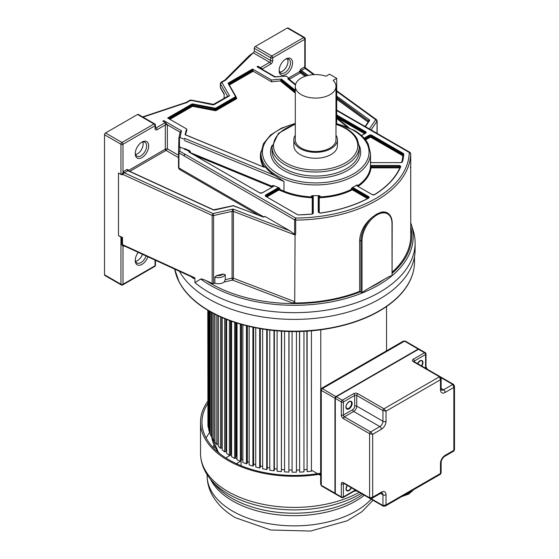 <?xml version="1.0" encoding="UTF-8"?>
<svg xmlns="http://www.w3.org/2000/svg" width="559" height="559" viewBox="0 0 559 559"><rect width="100%" height="100%" fill="white"/><g stroke="black" fill="none" stroke-linecap="round" stroke-linejoin="round"><path stroke-width="0.84" d="M410.732 222.706L413.213 230.546A120.863 69.777 180 0 1 415.12 242.886A120.863 69.777 180 0 1 379.722 292.224A120.863 69.777 180 0 1 208.8 292.224A120.863 69.777 180 0 1 194.944 282.644L194.944 278.368C194.56 279.102 192.995 278.319 190.242 276.02M179.355 271.248A120.863 69.777 0 0 0 208.8 298.953A120.863 69.777 0 0 0 340.508 314.081A120.863 69.777 0 0 0 415.12 249.614L415.12 242.886M224.739 80.175L225.696 80.098L253.234 52.832A1.453 0.838 -60 0 0 254.261 51.051L254.261 48.291A1.453 0.838 120 0 1 255.288 46.509L287.319 28.02A1.453 0.838 120 0 1 288.046 27.95L304.487 37.446A1.453 0.838 -60 0 0 303.761 37.516L287.319 28.02M252.57 53.217L249.314 55.6L224.795 80.119M288.584 78.001L299.414 71.748L300.651 69.246L304.299 67.143L305.284 68.254L304.788 66.94L305.207 68.212M304.299 67.143L304.788 66.94L304.788 39.298A1.453 0.838 180 0 0 305.214 38.704L305.214 67.639L314.431 74.613M279.116 70.637A9.496 5.485 120 0 0 285.831 74.515A9.496 5.485 120 0 0 292.546 62.887A9.496 5.485 120 0 0 285.831 59.009L285.831 59.009A9.496 5.485 120 0 0 279.116 70.637M300.854 71.985A1.02 0.587 180 0 1 300.931 72.041A0.727 0.461 -54 0 1 300.358 72.894L300.854 71.985L299.414 71.748L300.351 72.887L289.464 79.161M306.856 75.738L300.931 71.433L301.371 70.49A1.02 0.587 60 0 1 300.651 69.246M376.542 119.696L377.143 120.877A1.453 0.838 180 0 1 377.046 121.184L375.683 119.682L376.542 119.696L336.7 90.775M392.194 272.135A116.482 67.248 0 0 0 410.739 235.723L410.725 234.661M391.978 223.572A0.727 0.419 180 0 0 392.194 223.279L392.076 275.699L391.978 223.593A21.179 12.228 -60 0 0 377.018 214.915A21.179 12.228 -60 0 0 362.022 240.894L362.022 292.972L360.415 291.812A117.53 67.856 180 0 1 206.173 280.646C203.099 279.269 201.275 278.738 200.709 279.046L194.944 282.644M362.022 292.972C362.994 291.84 365.404 290.177 369.247 287.976L384.753 279.025C388.596 276.782 391.007 275.671 391.978 275.678M381.175 212.168A21.906 12.647 -60 0 1 387.443 212.951L381.175 212.168L376.619 214.132L371.805 217.577C364.384 224.061 360.331 231.566 359.661 240.097L359.661 291.372L360.415 291.812M206.173 280.646L212.161 283.399L212.161 215.425L122.393 174.198L122.393 174.792A1.02 0.587 180 0 0 121.848 174.667A1.453 0.838 0 0 1 120.954 174.429L118.48 172.997L118.48 235.625L122.491 237.463A1.453 0.838 0 0 0 121.785 237.289A1.453 0.838 180 0 1 120.954 237.051L118.48 235.625M194.944 278.368L194.777 277.809L192.694 277.369M121.848 174.667L123.497 171.522L127.145 169.419L128.381 170.132L128.36 170.691M155.339 127.99L155.465 127.92A1.453 0.838 0 0 1 155.039 128.514L155.039 125.754A1.453 0.838 -120 0 0 154.011 123.972A1.453 0.838 -60 0 1 154.738 123.902L138.29 114.406A1.453 0.838 120 0 0 137.563 114.483L105.539 132.972A1.453 0.838 120 0 0 104.512 134.747L104.512 274.769A1.453 0.838 120 0 0 104.812 275.433L121.254 284.929A1.453 0.838 -60 0 1 120.954 284.258L120.954 237.051M142.636 116.915L186.28 102.367L186.839 102.528L185.944 103.045M121.785 237.289L121.785 244.437L123.008 246.491L124.266 245.771M192.659 277.362L123.553 245.625L122.491 244.611L194.777 277.809M104.512 274.769L120.954 284.258A1.453 0.838 0 0 0 123.008 284.258L123.008 246.491L123.532 246.267A1.453 0.838 60 0 1 123.714 245.701M138.213 252.354A9.496 5.485 120 0 0 135.25 260.494A9.496 5.485 120 0 0 141.965 264.372A9.496 5.485 120 0 0 147.904 256.805M275.077 76.744L257.685 66.71A1.307 0.755 120 0 0 257.035 66.773L257.958 66.242L260.431 67.667A1.453 0.838 60 0 1 260.906 68.072L261.829 69.099M257.035 66.773L274.783 77.023A114.413 66.053 180 0 1 286.376 76.213L289.464 78.721A109.906 63.453 0 0 0 287.738 78.77L295.418 84.996M295.285 90.272L281.491 79.092A109.906 63.453 0 0 0 271.562 80.028L252.507 69.03L253.227 71.231L229.33 85.031M252.507 69.03L228.484 82.9A1.16 0.671 0 0 0 228.198 83.584L235.591 96.686L215.571 108.243L192.89 103.974A1.16 0.671 0 0 0 191.702 104.135L167.672 118.012L186.72 129.01A109.906 63.453 0 0 0 185.099 134.74L263.575 167.015A1.16 0.671 0 0 0 265.266 166.799A54.768 31.618 0 0 0 274.574 175.372L184.547 138.346A109.906 63.453 0 0 0 184.456 139.345L180.117 137.563A114.413 66.053 180 0 1 181.514 130.869L180.117 132.197M163.109 121.31A1.307 0.755 120 0 1 163.766 120.618L162.837 121.156L165.31 122.582A1.453 0.838 -120 0 1 165.785 122.987L165.31 124.895A1.453 0.797 -2.4 0 1 167.365 124.832L165.785 122.987M180.117 137.563L178.929 137.689L179.474 137.451L178.929 137.689L178.538 152.369A1.307 1.069 0.5 0 1 178.538 152.369L178.538 152.369A1.307 1.069 0.5 0 1 179.851 151.314A114.413 66.053 180 0 1 180.117 147.101L178.929 147.227A115.72 66.807 180 0 0 178.538 152.376A1.307 1.307 0 0 0 178.538 152.383A1.307 0.755 180 0 1 178.538 152.376M189.48 150.595L184.449 148.547L184.428 149.183L189.228 151.161L189.48 150.595L190.395 151.685L190.395 152.642L272.659 186.475L272.659 185.518L273.637 185.567L278.899 187.726A1.887 1.09 0 0 0 277.704 188.048L265.853 194.888A1.887 1.09 0 0 0 265.853 196.426L297.269 214.565A1.887 1.09 0 0 0 298.681 214.887A109.613 63.286 0 0 0 311.663 214.132A1.887 1.09 0 0 0 313.257 213.056L313.257 196.419A1.887 1.09 0 0 0 312.67 195.629A54.768 31.618 0 0 0 318.812 195.629A1.887 1.09 0 0 0 318.225 196.419L318.225 212.029L320.566 213.084A109.613 63.286 0 0 0 368.556 198.179A1.887 1.09 0 0 0 368.612 196.607L353.616 187.95A1.887 1.09 0 0 0 352.233 187.635A54.768 31.618 0 0 0 356.579 185.127A1.887 1.09 0 0 0 357.131 185.923L372.126 194.581A1.887 1.09 0 0 0 374.851 194.546A109.613 63.286 0 0 0 400.663 166.848A1.887 1.09 0 0 0 398.826 165.492L371.791 165.492A1.887 1.09 0 0 0 370.421 165.827A54.768 31.618 0 0 0 370.512 164.053L370.512 153.32A54.768 31.618 180 0 1 336.7 182.534A54.768 31.618 180 0 1 277.012 175.68A54.768 31.618 180 0 1 276.565 175.421A54.768 31.618 180 0 1 260.969 153.32L260.969 155.828A54.768 31.618 0 0 0 264.526 167.036M265.853 194.888L266.161 196.377L278.012 189.536A1.453 0.838 180 0 1 279.884 189.445L279.884 188.488L278.899 187.726M184.547 138.346L184.456 139.345M180.117 147.101L184.442 148.883M410.725 153.627A1.453 0.838 180 0 1 410.725 153.655A116.482 67.248 180 0 1 295.676 220.085L295.662 218.052L184.414 153.823L184.512 156.143L178.922 152.914A1.307 0.755 180 0 1 178.538 152.383L178.538 168.112L179.872 169.684L178.922 167.952L263.715 216.899M410.739 235.395L410.725 153.662A1.453 0.838 180 0 1 410.725 153.662L409.265 152.467A115.021 66.402 180 0 1 295.662 218.052L294.635 219.841L184.512 156.143M410.732 168.217L410.725 153.655L409.999 152.39L409.265 152.467L336.7 110.57M289.464 78.721L289.464 79.483M286.376 76.213L275.042 76.751M257.958 66.242L257.958 66.863M262.073 69.239A1.453 0.797 -2.4 0 1 262.485 68.792L260.906 68.072M370.421 165.827L370.344 167.833A0.58 0.475 -172.3 0 0 370.924 168.329A0.873 0.503 180 0 1 371.791 167.868L398.833 167.868A0.873 0.503 180 0 1 399.699 168.301M279.884 188.488A1.453 0.838 0 0 0 278.012 188.579L278.424 190.249A0.873 0.503 180 0 1 279.542 190.193L279.884 189.445L283.965 191.122L283.965 181.465L274.574 175.372M312.67 195.629L311.482 195.936L311.433 197.704A0.873 0.503 180 0 1 312.236 198.207L312.236 213.922M319.245 212.895L319.245 198.207A0.58 0.475 0 0 1 318.658 197.732L318.658 212.385L318.658 197.732A1.453 0.838 180 0 1 320 196.894L320 195.936L318.812 195.629M352.233 187.635L351.338 188.446L351.716 190.13A0.873 0.503 180 0 1 352.897 190.158L367.515 198.592M371.791 165.492L371.791 167.057A1.453 0.838 180 0 0 370.344 167.833A54.768 31.618 0 0 1 357.376 185.916L357.362 184.966L356.579 185.127M311.663 214.132L312.816 213.412L312.816 197.732A0.58 0.475 0 0 1 312.236 198.207M186.72 129.01L186.72 130.799A109.906 63.453 180 0 0 185.49 134.789M281.491 79.092L280.345 80.957A109.906 63.453 180 0 0 271.562 81.817L253.227 71.231M192.422 106.343L192.01 105.63A0.727 0.419 180 0 1 192.75 105.525L192.569 106.322L169.936 119.319M271.562 81.817L271.562 80.028M295.557 84.423L289.073 79.168L287.738 78.77M293.831 139.736L293.831 145.668A21.801 12.584 0 0 0 300.218 154.57A21.801 12.584 0 0 0 323.975 157.296A21.801 12.584 0 0 0 337.433 145.668L337.433 139.736A21.801 12.584 180 0 1 323.975 151.363A21.801 12.584 180 0 1 300.218 148.638A21.801 12.584 180 0 1 293.831 139.736A21.801 12.584 180 0 1 295.285 135.215M335.98 135.215A21.801 12.584 180 0 1 337.433 139.736M295.285 86.338L295.285 139.736A20.348 11.746 0 0 0 301.245 148.044A20.348 11.746 0 0 0 323.416 150.588A20.348 11.746 0 0 0 335.98 139.736L335.98 86.338A20.348 11.746 180 0 1 323.416 97.189A20.348 11.746 180 0 1 301.245 94.646A20.348 11.746 180 0 1 295.285 86.338A20.348 11.746 180 0 1 305.542 76.143A20.348 11.746 180 0 1 325.967 76.22L329.51 74.179L336.7 78.33L336.7 121.638A5.087 2.935 -120 0 1 335.98 123.721M336.7 78.33L333.157 80.37A20.348 11.746 180 0 1 335.98 86.338M212.161 283.399A1.453 0.838 0 0 0 213.601 283.525L214.866 283.231A7.267 4.192 0 0 0 224.25 282.002L232.586 280.108L292.413 302.964L294.719 302.377L295.068 234.997L295.676 234.228L295.676 220.085A1.453 0.838 180 0 1 294.635 219.841L294.635 234.27L295.676 234.228M292.413 302.964A116.482 67.248 0 0 0 359.661 291.372M232.586 280.108A1.453 0.433 77.2 0 1 232.055 278.137A1.453 0.838 180 0 1 233.389 278.221A1.453 0.657 -69.1 0 1 232.586 280.108M214.866 283.231L214.866 277.117L216.822 275.482L223.293 274.015A5.814 3.354 180 0 1 222.461 274.623A5.814 3.354 180 0 1 216.822 275.482M224.25 282.002L225.249 279.689L225.249 274.755L223.293 274.015M225.249 274.755A7.267 4.192 180 0 1 223.488 276.398A7.267 4.192 180 0 1 214.866 277.117M225.249 279.689L232.055 278.137L232.055 211.351A1.453 0.838 180 0 1 233.389 211.428L232.935 209.052L232.055 211.351L213.601 215.55A1.453 0.838 180 0 1 212.161 215.425L213.063 213.573L124.217 172.773L123.497 171.522M213.601 283.525L213.601 215.55L213.063 213.573L232.935 209.052L289.883 230.818L294.635 234.27M289.883 230.818L264.952 216.417L264.065 216.829M178.538 157.638L166.03 150.42L167.365 148.82L178.538 155.269M127.145 169.419A1.02 0.587 60 0 0 127.864 170.67L213.286 209.898A0.727 0.37 -65.3 0 1 213.587 209.828L128.242 170.635L165.31 149.176A1.02 0.587 60 0 0 166.03 150.42L129.8 171.347M141.965 142.07L141.965 142.07A9.496 5.485 120 0 0 135.25 153.697A9.496 5.485 120 0 0 141.965 157.575A9.496 5.485 120 0 0 148.68 145.948A9.496 5.485 120 0 0 141.965 142.07L141.965 142.07M165.31 124.895A1.453 0.838 -120 0 1 165.31 124.957L165.31 149.176L167.365 148.82L167.365 124.957A1.453 0.838 0 0 0 165.31 124.957L157.093 129.702A2.907 1.677 120 0 1 155.039 128.514M121.848 174.073A1.02 0.587 0 0 1 122.393 174.198L127.864 170.67L128.472 171.005M123.909 172.976L123.008 171.886L123.008 144.243A1.453 0.838 180 0 1 120.954 144.243L104.512 134.747M135.271 153.068A8.043 4.64 120 0 0 136.913 156.192A8.043 4.64 120 0 0 140.938 155.793A8.043 4.64 120 0 0 146.626 145.948A8.043 4.64 120 0 0 144.956 142.266A8.043 4.64 120 0 0 141.427 142.405M142.831 141.944A8.043 4.64 -60 0 1 143.16 143.942A8.043 4.64 -60 0 1 135.578 154.515M410.306 167.49L410.725 167.805L410.306 167.49M189.228 151.161L190.395 151.685A0.727 0.419 0 0 0 189.249 152.027L189.152 152.146A1.16 0.671 0 0 1 188.872 151.88A1.16 0.671 0 0 1 189.228 151.161M227.723 96.483L229.532 95.764L221.79 82.348L220.4 83.808L220.4 87.4L224.159 93.905L224.082 98.419M220.323 87.134A1.453 0.838 180 0 0 220.4 87.4L220.323 83.543A1.453 0.838 180 0 0 220.4 83.808L227.646 96.358M225.696 80.098L221.79 82.348L221.064 82.299M228.114 96.092L229.532 95.764L213.908 104.785M213.161 104.889L190.745 100.271L186.839 102.528L143.02 117.138M191.206 100.662L190.032 100.215L186.238 102.381M135.271 259.865A8.043 4.64 120 0 0 136.913 262.989A8.043 4.64 120 0 0 140.938 262.59A8.043 4.64 120 0 0 146.046 255.952M142.454 254.303A8.043 4.64 -60 0 1 135.578 261.312M279.137 70.008A8.043 4.64 120 0 0 280.786 73.131A8.043 4.64 120 0 0 284.804 72.733A8.043 4.64 120 0 0 290.491 62.887A8.043 4.64 120 0 0 288.828 59.205A8.043 4.64 120 0 0 285.3 59.345M287.396 58.828A8.043 4.64 -60 0 1 288.018 61.455A8.043 4.64 -60 0 1 282.33 71.307A8.043 4.64 -60 0 1 279.745 72.083M279.717 72.034A7.994 4.612 120 0 0 287.983 61.476A7.994 4.612 120 0 0 287.34 58.828M175.184 271.45A120.171 69.379 0 0 0 179.104 281.918A120.171 69.379 0 0 0 379.233 311.132A120.171 69.379 180 0 0 379.61 310.916A120.171 69.379 0 0 0 409.412 281.918A120.171 69.379 0 0 0 413.332 271.45M257.937 328.21A116.265 67.122 0 0 0 330.579 328.21M284.552 331.34L284.552 471.887L288.891 472.11L288.891 331.501M281.645 469.532A82.837 47.822 0 0 0 284.552 469.763A82.837 47.822 180 0 1 281.645 469.532M277.096 330.837L277.096 471.209L281.394 471.649L281.645 331.173M281.394 471.649L281.394 331.159M274.364 468.694A82.837 47.822 0 0 0 277.096 469.057A82.837 47.822 180 0 1 274.364 468.694M269.773 330.069L269.773 470.161L273.987 470.811L274.364 470L274.364 330.579M273.987 470.811L273.987 330.544M267.23 467.478A82.837 47.822 0 0 0 269.773 467.953A82.837 47.822 180 0 1 267.23 467.478M262.639 329.041L262.639 468.749L266.734 469.609L267.23 468.819L267.23 329.733M266.734 469.609L266.734 329.663M260.305 465.892A82.837 47.822 0 0 0 262.639 466.472A82.837 47.822 180 0 1 260.305 465.892M255.743 327.798L255.743 466.982L259.69 468.044L260.305 467.282L260.305 328.643M259.69 468.044L259.69 328.538M253.639 463.949A82.837 47.822 0 0 0 255.743 464.606A82.837 47.822 180 0 1 253.639 463.949M249.139 326.379L249.139 464.871L252.913 466.129L253.639 465.402L253.639 327.371M252.913 466.129L252.913 327.225M247.281 461.734L247.344 461.685A82.837 47.822 0 0 0 249.139 462.377A82.837 47.822 180 0 1 247.344 461.685L247.344 325.953M242.879 324.793L242.879 462.44L246.449 463.879L247.281 463.194L247.281 325.939M246.449 463.879L246.449 325.729M241.285 459.372L241.572 459.17A82.837 47.822 0 0 0 242.879 459.777A82.837 47.822 180 0 1 241.572 459.17L241.572 324.437M237.009 323.081L237.009 459.701L240.349 461.315L241.285 460.672L241.285 324.353M240.349 461.315L240.349 324.087M235.688 456.675L236.198 456.382A82.837 47.822 0 0 0 237.009 456.836A82.837 47.822 180 0 1 236.198 456.382L236.198 322.822M231.573 321.271L231.573 456.675L234.661 458.457L235.688 457.863L235.688 322.662M234.661 458.457L234.661 322.326M230.539 453.684L231.272 453.328A82.837 47.822 0 0 0 231.573 453.531A82.837 47.822 180 0 1 231.272 453.328L231.272 321.166M226.619 319.427L226.619 453.391L229.421 455.319L230.539 454.781L230.539 320.901M229.421 455.319L229.421 320.496M225.871 450.428L226.619 450.121M222.182 317.589L222.182 449.869L224.676 451.931L225.871 451.448L225.871 319.126M224.676 451.931L224.676 318.644M221.727 446.927L222.182 446.781M218.283 315.835L218.283 446.138L220.463 448.318L221.727 447.899L221.727 317.393M220.463 448.318L220.463 316.834M214.97 314.214L214.97 442.225L216.815 444.503L218.129 444.153L218.129 315.758M216.815 444.503L216.815 315.129M212.259 312.795L212.259 438.158L213.755 440.527L213.755 313.585M213.755 440.527L214.97 440.268M210.177 311.642L210.177 433.973L211.302 436.404L211.302 312.271M211.302 436.404L212.259 436.258M208.724 310.811L208.724 429.696L209.485 432.177L209.485 311.251M209.485 432.177L210.177 432.107M208.724 427.852L208.311 427.873L208.311 310.566M208.311 427.873L207.927 425.364L207.927 310.343M207.927 423.526L207.794 310.259M386.542 350.807L386.542 306.521M320.768 389.099L320.768 329.803M311.419 470.147L317.589 473.711M318.777 474.395L320.649 475.471M306.877 331.173L307.129 471.649L311.419 471.209L311.419 330.837M307.129 471.649L307.129 331.159M303.963 469.763A82.837 47.822 0 0 0 306.877 469.532A82.837 47.822 180 0 1 303.963 469.763M299.624 331.501L299.624 472.11L303.963 471.887L303.963 331.34M299.624 472.11L299.498 331.501M296.438 470.077A82.837 47.822 0 0 0 299.498 470A82.837 47.822 180 0 1 296.438 470.077M292.077 331.557L292.077 472.187L296.438 472.187L296.438 331.557M289.024 470A82.837 47.822 0 0 0 292.077 470.077A82.837 47.822 180 0 1 289.024 470M288.891 472.11L289.024 331.501M241.083 465.703L241.083 460.965A82.837 47.822 0 0 1 240.95 460.902M235.472 457.989A82.837 47.822 0 0 0 235.681 458.114A82.837 47.822 0 0 0 237.009 458.862M241.083 460.965L237.254 463.173A4.36 2.515 180 0 1 236.261 463.607M225.983 458.01A4.36 2.515 180 0 1 226.919 457.206L230.741 454.998A82.837 47.822 0 0 0 231.573 455.564M320.649 474.088A93.737 54.118 180 0 1 227.974 460.427A93.737 54.118 180 0 1 200.52 422.157A93.737 54.118 180 0 1 207.794 401.264M207.794 403.542A92.284 53.28 0 0 0 201.974 422.157A92.284 53.28 0 0 0 229.001 459.833A92.284 53.28 0 0 0 320.649 473.214M206.131 437.97A92.284 53.28 180 0 1 209.939 432.128M214.041 445.09A85.702 49.478 0 0 0 212.776 447.172M213.643 448.087A85.702 49.478 180 0 1 214.698 446.487M454.488 386.129L454.488 449.862L453.852 450.33L453.852 387.443L454.488 386.129L453.545 384.403A1.453 0.838 -60 0 1 453.573 384.417A1.453 0.838 -60 0 0 452.818 384.473L453.852 387.443L445.111 392.481A2.18 1.258 60 0 0 443.573 389.812L452.818 384.473L440.988 377.646L453.852 385.067M385.137 506.161L386.024 504.91L440.492 473.466L440.401 474.256L441.128 472.998L440.492 473.466L440.492 463.383A6.54 3.773 120 0 1 445.111 455.375L453.852 450.33L453.761 451.12L454.488 449.862M371.784 498.446L372.664 497.203L369.583 497.796L369.583 433.714L372.664 434.308L381.399 429.27A2.18 1.258 -120 0 0 379.861 426.594A4.36 2.515 120 0 0 382.943 421.255L382.943 410.579L386.024 411.172L383.97 408.797L439.465 376.759L440.492 379.729L441.128 378.415L440.192 376.689A1.453 0.838 -60 0 1 440.212 376.703L453.545 384.403M424.987 367.913L425.588 367.563A1.453 0.838 0 0 0 426.014 366.97L426.014 353.917A1.453 0.838 180 0 1 425.588 354.511A1.453 0.838 -120 0 0 424.56 352.729L418.439 349.249L419.278 349.186A1.453 0.838 120 0 0 418.551 349.263L336.343 396.722L342.353 400.195A1.453 0.838 60 0 1 343.38 401.977A1.453 0.838 180 0 1 341.325 401.977L341.325 415.03A2.907 1.677 -120 0 0 343.24 418.502L369.583 433.714A1.453 0.838 -60 0 1 370.61 431.939L379.861 426.594L353.658 411.466L344.407 416.804L370.61 431.939L372.664 434.308L372.664 497.203L381.399 492.158A6.54 3.773 120 0 1 386.024 494.827L386.024 504.91L382.943 505.504L382.943 494.827L380.497 493.415M357.774 393.676L383.97 408.797A1.453 0.838 -60 0 0 382.943 410.579L356.74 395.451A1.453 0.838 120 0 1 357.047 394.423A1.453 0.838 120 0 1 357.131 394.291L357.774 393.676A2.907 1.677 0 0 0 353.651 393.669L342.353 400.195A1.453 0.838 -60 0 0 341.325 401.977L335.309 398.329A1.237 0.713 120 0 1 336.183 396.813L336.343 396.722A1.453 0.838 120 0 0 335.309 398.504L335.309 493.429L341.325 496.902L341.325 483.849A2.907 1.677 -120 0 1 343.387 482.669L343.596 483.269A1.453 0.838 120 0 0 343.673 483.325A1.453 0.838 120 0 0 343.68 483.332L369.883 498.46A1.453 0.838 -60 0 1 369.583 497.796L343.387 482.669M343.24 418.502L344.148 416.623A1.453 0.838 -120 0 0 344.407 416.804L343.38 418.586M418.377 349.291L418.188 349.054A1.453 0.838 -60 0 1 418.915 348.984L405.247 341.088A1.453 0.838 120 0 0 404.52 341.165L403.284 341.144L321.376 388.428L322.312 388.624A1.453 0.838 120 0 0 321.285 390.406L320.649 389.693L320.649 484.269L321.285 485.331L335.246 493.269M254.261 51.051L270.703 60.547L270.703 57.787L254.261 48.291M255.288 46.509L271.73 56.005A1.453 0.838 60 0 1 272.764 57.787A1.453 0.838 180 0 1 270.703 57.787A1.453 0.838 -60 0 1 271.73 56.005L303.761 37.516A1.453 0.838 -120 0 1 304.788 39.298L272.764 57.787L272.764 60.547A2.907 1.677 120 0 1 270.703 64.103L262.485 68.855L262.485 69.477M262.485 68.792A1.453 0.838 60 0 1 262.485 68.855A1.453 0.838 0 0 0 262.094 69.253M300.351 72.887L305.06 76.303M336.7 99.271L368.095 122.058M299.414 71.384A1.02 0.587 0 0 1 300.931 71.433L300.931 72.041L306.262 75.912M336.7 98L368.674 121.205M368.751 121.093L336.7 97.399M313.641 74.647L305.018 68.387L301.371 70.49L308.156 75.416M336.7 91.383L375.683 119.682L369.373 128.933M377.046 133.363L377.046 121.184L371.078 129.926M410.732 226.661A117.53 67.856 180 0 1 392.194 273.239M411.333 224.487A118.948 68.673 180 0 1 392.076 275.699A118.948 68.673 180 0 1 378.366 285.188A118.948 68.673 180 0 1 361.932 293.105A118.948 68.673 180 0 1 200.709 279.046M384.753 279.025A117.53 67.856 180 0 1 369.247 287.976M362.022 240.866A0.727 0.419 180 0 1 360.995 240.866A21.906 12.647 -60 0 1 371.805 217.577M360.995 292.343L360.995 240.866L359.661 240.097M122.491 237.463L122.491 244.611L121.785 244.437M120.954 174.429L120.954 144.243A1.453 0.838 -60 0 1 121.981 142.461L154.011 123.972L137.563 114.483M105.539 132.972L121.981 142.461A1.453 0.838 60 0 1 123.008 144.243L155.039 125.754A1.453 0.838 180 0 0 155.465 125.16A1.453 1.453 0 0 0 154.738 123.902M154.738 266.44A1.453 1.453 0 0 0 155.465 265.176A1.453 0.838 0 0 1 155.039 265.77L123.008 284.258A1.453 0.838 60 0 1 122.707 284.929L154.738 266.44A1.453 0.838 -120 0 0 155.039 265.77L155.039 260.082M124.161 245.904L123.532 246.267M155.465 127.571L156.066 127.92L165.31 122.582M260.431 67.667L269.676 62.328L253.234 52.832M336.7 118.452L347.02 126.823M163.766 120.618L181.514 130.869M155.472 128.046A1.453 0.838 120 0 0 156.066 127.92A1.453 0.838 60 0 1 157.093 129.702M180.082 132.176L167.365 124.832A2.907 1.677 -120 0 1 167.365 124.957M283.965 181.465L184.456 140.54M179.474 137.451L179.474 146.989M273.637 185.567A1.887 1.09 0 0 1 273.148 186.615L262.339 192.855A1.887 1.09 0 0 1 259.669 192.855L189.152 152.146M370.512 162.334A1.887 1.09 0 0 0 371.791 162.62L400.614 162.62A1.887 1.09 0 0 0 402.48 161.705A109.613 63.286 0 0 0 403.78 154.207A1.887 1.09 0 0 0 403.228 153.39L371.812 135.257A1.887 1.09 0 0 0 369.143 135.257L364.126 138.15M336.7 114.979L365.628 131.679A1.887 1.09 0 0 1 365.628 133.224L361.547 135.578M178.538 168.119L178.538 167.414A1.307 0.755 0 0 0 178.922 167.952L178.922 152.914A1.307 0.755 120 0 1 179.851 151.314L184.428 153.956M270.703 64.103A1.453 0.838 -120 0 0 269.676 62.328A1.453 0.838 120 0 0 270.703 60.547A1.453 0.838 0 0 0 272.764 60.547M336.7 116.649L365.32 133.175L365.628 131.679M365.628 133.224L365.747 132.811A1.453 0.838 0 0 0 365.32 132.217L336.7 115.692M361.442 135.488L365.32 133.405M364.566 133.692L336.7 117.6M365.083 139.268L369.45 136.745L369.143 135.257M371.812 135.257L371.504 135.788A1.453 0.838 0 0 0 369.45 135.788L364.545 138.618M403.78 154.207A0.433 0.356 -176 0 0 403.346 154.536A1.453 0.838 0 0 0 403.346 154.522A1.453 0.838 0 0 0 402.92 153.928L371.504 135.788L371.504 136.745L402.92 154.885L403.228 153.39M369.45 136.745A1.453 0.838 180 0 1 371.504 136.745L371.092 137.458A0.873 0.503 180 0 0 369.862 137.458L369.45 136.745M371.092 137.458L402.508 155.598L402.92 154.885A1.453 0.838 180 0 1 403.291 155.241M403.346 154.536A0.433 0.356 -176 0 0 403.346 154.557A109.173 63.034 0 0 1 402.047 162.019A0.433 0.349 -164.4 0 1 402.061 161.942L403.346 154.522M402.48 161.705A0.433 0.349 -164.4 0 0 402.061 161.942L400.614 162.62L371.791 162.62L370.365 161.991M279.542 190.193L283.623 191.87L283.965 191.122A54.768 31.618 0 0 0 311.482 196.894A1.453 0.838 180 0 1 312.816 197.732M319.245 198.207A0.873 0.503 180 0 1 320.048 197.704L320 196.894A54.768 31.618 0 0 0 351.338 189.403A1.453 0.838 180 0 1 353.309 189.445L368.304 198.103L368.612 196.607M357.362 184.966A1.453 0.838 0 0 0 357.012 185.511L357.131 185.923M357.439 186.105L372.434 194.721M372.126 194.581L374.53 194.707M358.165 186.371A55.355 31.954 0 0 0 370.924 168.329M398.833 167.868L398.833 167.057A1.453 0.838 180 0 1 400.076 167.462M400.279 166.994A1.453 0.838 0 0 0 400.286 166.938A1.453 0.838 0 0 0 398.833 166.1L398.833 167.057L371.791 167.057L371.791 167.868M398.833 165.492L398.833 166.1L371.791 166.1A1.453 0.838 0 0 0 370.344 166.868M400.663 166.841L400.244 167.141M374.851 194.546L374.621 194.532C387.198 186.587 395.744 177.42 400.265 167.029L400.286 166.938M353.616 187.95L353.309 188.488A1.453 0.838 0 0 0 351.338 188.446M368.556 198.179L368.73 197.732A1.453 0.838 0 0 0 368.304 197.145L353.309 188.488L352.897 190.158M320.566 213.084L320.51 213.014C338.628 210.38 354.574 205.426 368.353 198.152L368.262 198.34A1.453 0.838 0 0 0 368.521 198.166M318.225 212.029A0.433 0.356 0 0 1 318.658 212.385L320.461 213.196M320 195.936A1.453 0.838 0 0 0 318.658 196.775A0.433 0.356 180 0 0 318.225 196.419M320.048 197.704A55.355 31.954 0 0 0 351.716 190.13M313.257 196.419A0.433 0.356 180 0 0 312.816 196.775A1.453 0.838 0 0 0 311.482 195.936M312.816 213.412A0.433 0.356 -0 0 1 313.257 213.056M297.269 214.565L298.667 214.887L311.601 214.139M266.161 196.607L297.577 214.712M277.704 188.048L278.012 188.579L266.161 195.419A1.453 0.838 0 0 0 265.735 196.013L266.07 196.405M278.424 190.249L266.916 196.894M283.623 191.87A55.355 31.954 0 0 0 311.433 197.704M263.575 167.015L264.98 166.82A0.727 0.419 0 0 0 264.924 166.673M185.134 134.642L263.827 167.099M280.345 80.957L295.285 93.073M261.081 151.272A55.355 31.954 0 0 0 263.506 166.875M192.569 106.322L214.949 110.626A1.307 0.755 0 0 0 216.291 110.444L236.31 98.887A1.307 0.755 0 0 0 236.625 98.111L236.115 97.224M228.917 84.318L252.822 70.518M236.31 98.887L235.898 98.174A0.727 0.419 0 0 0 236.115 97.881A0.58 0.447 150 0 0 236.625 98.111M214.949 110.626L215.138 109.837A0.727 0.419 0 0 0 215.879 109.732L216.291 110.444M215.571 108.243L215.879 109.732L235.898 98.174L235.898 97.217L215.879 108.774A0.727 0.419 180 0 1 215.138 108.879L192.75 104.568A0.727 0.419 0 0 0 192.01 104.673L168.287 118.368M192.89 103.974L192.75 105.525L215.138 109.837L215.271 108.285M169.118 118.843L192.01 105.63L191.702 104.135M235.66 96.511L236.073 96.791A0.727 0.419 180 0 1 235.898 97.217L235.591 96.686M228.617 83.864L228.198 83.584M228.484 82.9L228.792 83.431A0.727 0.419 0 0 0 228.575 83.724L236.038 96.651L236.115 97.881M252.822 69.561L228.792 83.431L228.792 84.095M295.285 91.061L280.995 79.476M280.995 80.433L295.285 92.018M336.029 123.665A53.308 30.78 180 0 1 353.435 130.366A53.308 30.78 180 0 1 353.435 173.891A53.308 30.78 180 0 1 278.047 173.891A53.308 30.78 180 0 1 295.285 123.707M272.107 145.354A45.048 26.007 0 0 0 283.315 170.195A45.048 26.007 180 0 0 283.776 170.46A45.048 26.007 0 0 0 338.146 174.597A45.048 26.007 0 0 0 359.157 145.354M272.037 146.856L272.037 150.881A43.595 25.169 0 0 0 284.363 168.42A43.595 25.169 0 0 0 284.804 168.678A43.595 25.169 0 0 0 332.319 174.135A43.595 25.169 0 0 0 359.234 150.881L359.234 146.856A43.595 25.169 180 0 1 332.598 170.041A43.595 25.169 180 0 1 285.237 164.898A43.595 25.169 180 0 1 284.804 164.653A43.595 25.169 180 0 1 272.037 146.856L278.41 133.363L295.285 124.021M335.98 124.364A42.149 24.33 180 0 1 345.434 128.465A42.149 24.33 180 0 1 345.434 162.872A42.149 24.33 180 0 1 285.831 162.872A42.149 24.33 180 0 1 295.285 124.364M335.98 122.058L336.7 121.638M370.757 162.32A55.355 31.954 0 0 0 370.512 161.223M369.862 137.458L365.6 139.918M402.508 155.598A0.873 0.503 180 0 1 402.766 155.975A0.58 0.475 -176 0 0 403.235 155.786M402.766 155.975A108.593 62.699 180 0 1 401.774 162.25M365.425 126.655L369.534 120.639A0.727 0.552 -145.7 0 0 368.933 120.821L365.083 126.46M369.534 120.639A1.453 0.838 0 0 0 369.317 119.808L336.7 96.134M368.905 120.87A0.727 0.419 0 0 0 368.751 120.66A0.727 0.461 -54 0 1 369.317 119.808M295.068 234.997L233.389 211.428L233.389 278.221L294.824 301.692A1.453 0.657 110.9 0 1 294.719 302.377M258.593 215.131L179.872 169.684M213.286 209.898A1.453 0.838 0 0 0 214.719 210.016L233.536 205.74L263.135 217.011M262.744 216.906A1.453 0.838 0 0 0 263.289 217.032A1.453 0.838 0 0 0 264.952 216.417M128.088 170.488A1.02 0.587 180 0 1 128.381 170.132M264.274 216.794L263.003 216.815L233.278 205.796M189.466 152.327L259.977 193.002M195.301 155.549L272.044 187.111M273.148 186.615L273.267 186.203A1.453 0.838 0 0 0 272.659 185.518M262.031 193.002L272.841 186.79M259.669 192.855L262.339 192.855M224.159 93.905L224.159 98.377M174.681 269.103A120.262 69.428 0 0 0 254.219 327.19A120.262 69.428 0 0 0 379.295 310.811A120.262 69.428 0 0 0 379.673 310.594A120.262 69.428 0 0 0 414.519 261.717C414.505 268.613 412.801 275.349 409.412 281.918M218.457 452.552L211.623 436.355A82.837 47.822 0 0 0 219.149 453.111M237.254 463.173L237.254 464.061M373.021 500.27L361.834 511.751L347.195 520.792L310.657 531.05L270.717 530.002L235.639 517.788C225.661 512.1 218.059 504.889 212.825 496.161C209.073 489.726 207.165 482.857 207.103 475.555A87.155 50.317 0 0 0 232.635 511.136A87.155 50.317 0 0 0 233.061 511.38A87.155 50.317 0 0 0 371.183 499.208M364.363 495.267A87.155 50.317 180 0 1 232.635 500.955A87.155 50.317 180 0 1 232.341 500.78A87.155 50.317 180 0 1 210.491 479.266M361.149 493.415A92.654 53.496 180 0 1 229.036 494.394A92.654 53.496 180 0 1 228.743 494.226A92.654 53.496 180 0 1 210.855 479.699L214.838 484.45A88.231 50.939 0 0 0 231.573 498.111A88.231 50.939 0 0 0 231.866 498.279A88.231 50.939 0 0 0 362.777 494.359M210.855 479.699C204.098 471.656 200.653 462.852 200.52 453.286A93.737 54.118 0 0 0 227.974 491.55A93.737 54.118 0 0 0 228.275 491.724A93.737 54.118 0 0 0 359.22 492.304M335.309 493.255L335.246 398.413L336.232 396.715L418.398 349.347M425.783 368.374A1.453 0.838 60 0 1 425.588 367.563L425.588 354.511L414.282 361.037A1.453 0.838 60 0 0 413.255 359.255L424.56 352.729A1.453 0.838 -60 0 1 425.287 352.659L419.278 349.186M426.014 366.97L427.342 369.275M413.255 361.631A1.453 0.838 120 0 1 413.884 361.512A1.453 0.838 -0 0 1 414.282 361.037L414.282 361.736M421.759 366.047A4.29 2.474 120 0 0 422.967 362.553A4.29 2.474 120 0 0 422.953 362.19A4.29 2.474 120 0 0 420.745 360.464A4.29 2.474 120 0 0 417.517 363.595M413.255 359.255A2.907 1.677 -0 0 0 413.262 361.631L439.465 376.759A1.453 0.838 -60 0 1 440.192 376.689L413.981 361.561M441.128 388.4L443.573 389.812A4.36 2.515 120 0 1 441.393 390.028L441.128 388.924A2.18 1.258 0 0 1 440.492 389.812L440.492 379.729L386.024 411.172L386.024 421.255A6.54 3.773 120 0 1 381.399 429.27M414.282 362.225L440.492 377.353M440.492 389.812A6.54 3.773 120 0 0 445.111 392.481M386.024 494.827A2.18 1.258 180 0 1 382.943 494.827A4.36 2.515 120 0 0 382.042 492.828L380.952 493.157A2.18 1.258 -120 0 0 381.399 492.158M371.113 498.677L382.943 505.504A1.453 0.838 -60 0 0 383.243 506.174L357.04 491.04L354.385 491.04A1.453 0.838 -120 0 0 354.685 490.376A1.453 0.838 180 0 1 355.482 490.145M383.264 506.181A1.453 0.838 -60 0 1 383.243 506.174L385.214 506.119L440.401 474.256M441.128 472.998L441.128 462.496A2.18 1.258 180 0 1 440.492 463.383M445.111 455.375A2.18 1.258 60 0 1 444.664 456.368L453.761 451.12M354.685 406.127A1.453 0.838 180 0 1 356.74 406.127L356.74 395.451A1.453 0.838 0 0 0 355.72 395.206A1.453 0.838 0 0 0 354.685 395.451L343.38 401.977L343.38 415.03L352.631 409.691A2.907 1.677 -60 0 0 354.685 406.127L354.685 395.451A1.453 0.838 -120 0 0 353.658 393.669M352.163 403.43A4.43 2.557 120 0 0 352.149 403.053A4.43 2.557 120 0 0 348.865 401.718A4.43 2.557 120 0 0 345.895 407.05A4.43 2.557 120 0 0 345.916 407.42A4.43 2.557 120 0 0 349.2 408.755A4.43 2.557 120 0 0 352.163 403.43M352.631 409.691A1.453 0.838 60 0 0 353.658 411.466A4.36 2.515 -60 0 0 356.74 406.127L382.943 421.255A2.18 1.258 0 0 0 386.024 421.255M369.904 498.467A1.453 0.838 -60 0 1 369.883 498.46L371.854 498.404L380.952 493.157M344.407 483.255L343.38 483.849L343.38 496.902L354.685 490.376L354.685 489.684M335.617 494.1L335.309 493.429A1.453 0.838 120 0 0 335.617 494.1L341.626 497.566A1.453 0.838 -60 0 1 341.325 496.902A1.453 0.838 0 0 0 343.38 496.902A1.453 0.838 60 0 1 343.079 497.566L354.385 491.04M347.209 485.366A4.29 2.474 120 0 0 346 488.866A4.29 2.474 120 0 0 346.014 489.223A4.29 2.474 120 0 0 348.222 490.956A4.29 2.474 120 0 0 351.457 487.818M343.568 483.276A1.453 0.838 60 0 0 343.38 483.849A1.453 0.838 180 0 1 341.325 483.849M346.007 488.859A3.997 2.306 120 0 0 346.014 488.964A3.997 2.306 120 0 0 346.825 490.46A3.997 2.306 120 0 0 351.101 487.616M403.319 495.665A19.621 11.327 0 0 0 409.146 493.345A19.621 11.327 0 0 0 409.356 493.22A19.621 11.327 0 0 0 413.171 489.977M346.727 408.524A3.997 2.306 120 0 0 349.801 407.448A3.997 2.306 120 0 0 351.548 403.43A3.997 2.306 120 0 0 351.534 403.095A3.997 2.306 120 0 0 350.724 401.6C350.975 400.258 345.951 403.039 346.021 406.868L346.727 408.524M421.409 365.845A3.997 2.306 120 0 0 422.555 362.553A3.997 2.306 120 0 0 422.541 362.218A3.997 2.306 120 0 0 421.731 360.723A3.997 2.306 120 0 0 419.83 360.862M341.325 415.03A1.453 0.838 0 0 0 343.38 415.03A1.453 0.838 -120 0 0 344.148 416.623M335.442 493.953A1.453 0.838 -60 0 1 335.253 493.89A1.453 0.838 -60 0 1 334.953 493.227L334.953 398.294A1.453 0.838 -60 0 1 335.98 396.52L418.188 349.054L404.52 341.165L322.312 388.624L336.162 396.757M335.253 398.336L321.285 390.406L321.285 485.331A1.453 0.838 120 0 0 321.586 486.002L335.253 493.89L336.127 493.835M419.306 349.766L418.915 348.984A1.453 0.838 -60 0 1 419.068 349.109M321.285 482.962L321.285 390.406M322.312 388.624L394.766 346.797M377.143 120.877L377.143 133.426M392.194 223.279C392.152 218.338 390.566 214.901 387.443 212.951M121.254 284.929A1.453 1.453 0 0 0 122.707 284.929M155.465 265.176L155.465 260.277M180.152 131.945L178.929 137.654L178.929 147.199M409.999 152.39L336.7 110.074M305.214 38.704A1.453 1.453 0 0 0 304.487 37.446M336.7 117.767L348.809 127.578M370.512 153.32L368.227 144.054C365.474 138.716 360.786 134.132 354.168 130.296L336.238 123.406M295.285 123.399L281.415 128.151L270.486 135.096L263.429 143.712L260.969 153.32M335.98 124.021L346.161 128.388C351.38 131.414 355.105 135.04 357.327 139.261L359.234 146.856M178.538 167.414L178.538 152.383M233.795 205.656A0.727 0.727 0 0 0 233.376 205.628L213.587 209.828M155.465 127.92L155.465 125.16M224.082 94.282L220.665 88.364M224.9 80.063L221.057 82.278L220.323 83.543M228.135 96.078L213.496 104.351L191.024 100.033M191.017 100.026L190.018 100.201M414.519 256.567L414.519 261.717M174.667 269.096L179.104 281.918M207.103 475.555L207.103 474.626M200.52 453.286L200.52 422.157M426.014 353.917A1.453 1.453 0 0 0 425.287 352.659M441.128 388.924L441.128 378.415M441.128 462.496C441.386 459.917 442.567 457.877 444.664 456.368M341.626 497.566A1.453 1.453 0 0 0 343.079 497.566M346.825 490.46L346.084 488.748L347.258 485.394M413.527 489.775L408.846 494.009L401.621 496.644M417.559 363.623L420.249 360.744L421.731 360.723M320.649 484.269L321.586 486.002M403.284 341.144L405.247 341.088M321.376 388.428L320.649 389.693"/></g></svg>
